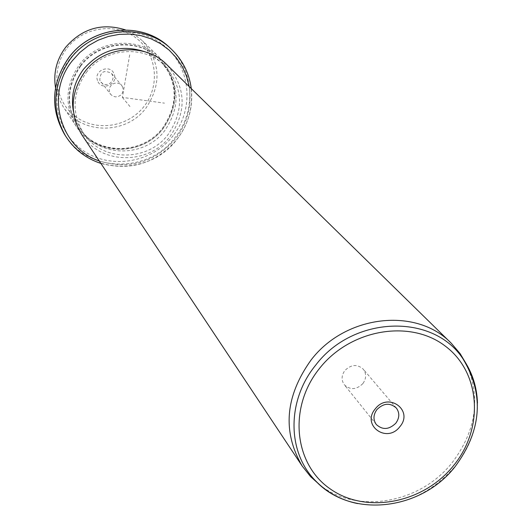 <?xml version="1.0" encoding="UTF-8"?>
<svg xmlns="http://www.w3.org/2000/svg" width="532" height="532" viewBox="0 0 532 532"><rect width="100%" height="100%" fill="white"/><g stroke="black" fill="none" stroke-linecap="round" stroke-linejoin="round"><path stroke-width="0.4" stroke-dasharray="2.66 2" d="M122.852 87.474L121.648 85.359L119.501 83.677L116.84 82.979L114.087 83.371L111.66 84.794L109.951 87.015L109.226 89.702L109.592 92.422L110.676 94.377L112.797 96.126L115.464 96.891L118.25 96.545L120.711 95.148L122.46 92.92L123.211 90.221L122.852 87.474M100.847 82.161L102.909 83.863L105.502 84.608L108.202 84.275L110.59 82.919L112.285 80.764L113.01 78.138L112.658 75.471L111.481 73.416C104.039 69.506 100.142 71.787 99.797 80.259L110.676 94.377M67.005 48.113C83.225 26.766 115.949 22.204 136.338 38.184C156.973 53.852 160.411 85.699 144.119 106.314C128.126 127.155 96.199 132.062 75.571 116.588C54.71 101.426 50.48 69.227 67.005 48.113M97.529 80.571C93.399 70.144 110.969 63.621 114.247 74.354C118.337 84.754 100.861 91.278 97.529 80.571M55.514 87.72L58.267 97.416L62.902 106.307C80.478 134.782 126.091 135.367 146.067 107.936C161.728 84.322 160.531 61.958 142.496 40.838L134.53 34.48L125.386 29.878M79.401 64.764C98.201 39.162 138.832 35.903 159.899 57.888C178.732 79.953 179.922 103.348 163.47 128.079C142.49 156.814 94.749 156.328 76.389 126.583C64.266 105.875 65.27 85.266 79.401 64.764M80.425 65.616C98.872 40.485 138.786 37.32 159.427 58.946C177.821 80.571 178.958 103.487 162.852 127.693C142.297 155.843 95.56 155.404 77.526 126.317C65.569 105.994 66.54 85.758 80.425 65.616M80.744 66.028C99.225 40.871 139.178 37.699 159.839 59.351C178.247 80.997 179.39 103.94 163.258 128.172C142.689 156.348 95.9 155.909 77.845 126.796C65.882 106.453 66.846 86.197 80.744 66.028M145.369 51.917L154.054 56.492L161.628 62.656C179.703 83.983 180.794 106.566 164.907 130.42C144.638 158.164 98.586 157.798 80.758 129.183L76.236 120.711L73.423 111.474M86.257 72.591C104.671 47.528 144.478 44.382 164.987 65.968C183.201 87.474 184.291 110.25 168.258 134.303C147.803 162.293 101.353 161.941 83.384 133.093C71.434 112.857 72.392 92.688 86.257 72.591M81.928 134.902C100.728 164.9 149.06 165.193 170.36 136.059C187.131 110.882 185.941 87.082 166.802 64.645M466.438 364.194C480.975 397.77 476.266 430.521 452.326 462.448C420.546 503.305 357.471 514.677 320.184 485.231M362.857 383.619C356.447 389.81 350.269 390.189 344.31 384.749C341.192 380.22 341.378 375.479 344.869 370.525C351.16 364.407 357.285 363.954 363.25 369.168C366.555 373.743 366.422 378.558 362.857 383.619M129.682 54.876L122.387 97.389L164.481 103.148M122.387 97.389L129.934 106.513M173.159 135.62C151.806 163.351 109.359 170.067 81.828 149.605C53.985 129.569 48.252 86.576 70.43 58.261C92.196 29.632 136.059 23.534 163.164 44.888C190.596 65.822 194.905 108.202 173.159 135.62M169.482 47.428C194.28 69.812 196.581 110.962 175.221 137.342C148.455 174.024 87.248 172.9 64.512 134.323M170.872 48.711L171.178 48.997C196.075 71.481 198.376 112.797 176.923 139.298C149.944 176.278 88.159 174.968 65.516 135.919M189.173 86.556C191.966 105.569 187.477 122.899 175.693 138.539C154.692 162.526 129.216 170.001 99.265 160.97M477.457 402.997C477.763 426.012 470.335 447.106 455.179 466.278C428.207 496.981 395.662 509.417 357.544 503.578M111.481 73.416L121.648 85.359M159.899 57.888L142.496 40.838M76.389 126.583L62.902 106.307M159.839 59.351L159.427 58.946M77.845 126.796L77.526 126.317M191.287 88.631C193.242 107.278 188.468 124.202 176.963 139.384C156.295 163.224 130.945 171.238 100.907 163.444M164.987 65.968L161.628 62.656M83.384 133.093L80.758 129.183M451.369 343.346L450.976 342.96M376.284 424.489L344.31 384.749M396.313 408.011L363.25 369.168"/><path stroke-width="0.8" d="M125.386 29.878C102.038 22.597 82.127 28.389 65.662 47.255C56.578 59.511 53.193 73.004 55.514 87.72M73.423 111.474C70.663 96.152 74.048 82.061 83.577 69.187C100.767 49.649 121.369 43.89 145.369 51.917M450.976 342.96L166.802 64.645C145.382 42.287 104.006 45.632 84.847 71.707C70.443 92.588 69.406 113.555 81.735 134.616L81.928 134.902M320.184 485.231L310.582 476.632L302.196 466.059C282.199 431.638 285.152 396.3 311.04 360.044C345.494 314.678 416.729 306.851 451.369 343.346L460.12 353.627L466.438 364.194M375.26 408.889C388.287 391.559 413.996 410.378 399.858 426.697C387.003 443.914 361.148 425.387 375.26 408.889M376.949 409.534C373.245 414.754 373.018 419.741 376.284 424.489C382.528 430.169 389.045 429.743 395.821 423.206C399.605 417.866 399.765 412.799 396.313 408.011C390.056 402.558 383.605 403.063 376.949 409.534M64.512 134.323L64.286 133.958C49.975 108.129 51.551 82.6 69.02 57.37C92.408 25.543 142.596 20.894 169.482 47.428C142.516 20.841 92.355 25.529 69 57.31C51.524 82.526 49.955 108.069 64.286 133.958L65.516 135.919C51.145 109.984 52.735 84.349 70.284 59.005C93.778 27.039 144.185 22.357 171.178 48.997C182.516 59.85 189.219 73.057 191.287 88.631M99.265 160.97C60.076 147.982 44.947 94.177 72.339 60.721L79.787 52.528L88.465 45.626L98.114 40.206L108.475 36.415L119.261 34.354L130.16 34.081L140.887 35.597L151.141 38.843L160.637 43.73L169.136 50.114L176.405 57.815L182.263 66.62L186.552 76.289L189.173 86.556M357.544 503.578C340.773 500.06 326.628 492.319 315.117 480.363C287.041 451.808 286.761 400.43 315.642 365.205C353.035 315.536 433.048 312.942 462.933 358.768C472.064 371.835 476.905 386.578 477.457 402.997M319.473 368.477C350.362 329.182 410.039 318.974 445.244 346.079C480.915 372.619 484.14 428.373 453.577 465.606C423.519 503.212 366.442 514.457 330.379 489.021C293.87 464.17 288.045 407.386 319.473 368.477M170.872 48.711L169.482 47.428M100.907 163.444C85.852 158.443 74.054 149.266 65.516 135.919M302.196 466.059L81.735 134.616M310.582 476.632L315.117 480.363C350.242 518.933 420.958 510.78 455.146 466.577C481.793 430.335 484.393 394.398 462.933 358.768L460.12 353.627"/></g></svg>
